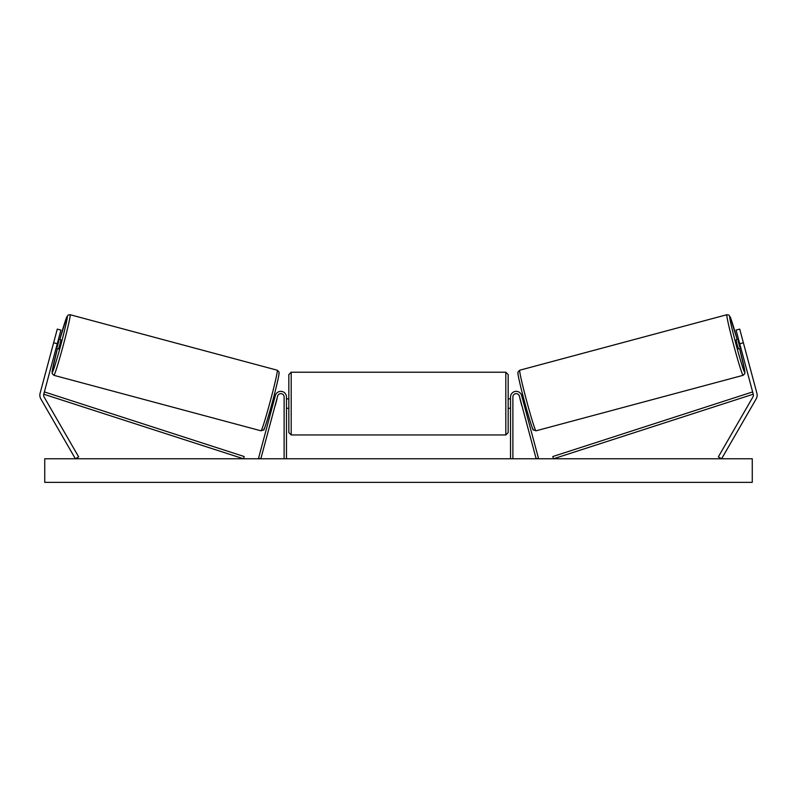 <?xml version="1.0" encoding="UTF-8"?>
<svg xmlns="http://www.w3.org/2000/svg" width="797" height="797" viewBox="0 0 797 797"><rect width="100%" height="100%" fill="white"/><g stroke="black" fill="none" stroke-linecap="round" stroke-linejoin="round"><path stroke-width="1.2" d="M39.85 395.182A7.552 7.552 0 0 0 40.856 398.948L75.396 458.773L78.664 456.89L44.134 397.065A3.776 3.776 0 0 1 43.755 394.206L243.474 458.773L244.191 456.532L44.473 391.955L43.755 394.206L57.274 343.746L53.628 342.77L40.109 393.22A7.552 7.552 0 0 0 39.85 395.182M53.628 342.77L57.284 329.101L60.931 330.078L57.274 343.746M756.891 393.22A7.552 7.552 0 0 1 756.144 398.948L721.604 458.773L718.336 456.89L752.866 397.065A3.776 3.776 0 0 0 753.245 394.206L553.526 458.773L552.809 456.532L752.527 391.955L753.245 394.206L739.726 343.746L743.372 342.77L756.891 393.22M743.372 342.77L739.716 329.101L736.069 330.078L739.726 343.746M510.528 458.773L510.528 396.986A5.659 5.659 0 0 1 521.646 395.521L538.433 458.165L536.162 458.773L519.375 396.129A3.298 3.298 0 0 0 512.879 396.986L512.879 458.773M286.472 458.773L286.472 396.986A5.659 5.659 0 0 0 275.354 395.521L258.567 458.165L260.838 458.773L277.625 396.129A3.298 3.298 0 0 1 284.121 396.986L284.121 458.773M291.194 434.953L288.833 432.602L288.833 374.58L291.194 372.219L291.194 434.953L505.806 434.953L505.806 372.219L508.167 374.58L508.167 408.303L510.528 408.303M286.472 406.958L286.472 400.224M510.528 398.869L508.167 398.869L508.167 432.602L505.806 434.953M510.528 406.958L510.528 400.224M53.887 375.317L52.174 373.624L52.223 370.894L57.374 348.658A29.011 1.186 -75 0 0 52.223 372.428A29.011 1.186 -75 0 0 60.881 344.712A29.011 1.186 -75 0 0 67.237 316.389A29.011 1.186 -75 0 0 59.815 339.552L66.789 316.967L68.163 315.044L70.126 314.715A31.362 1.285 105 0 1 63.252 345.35A31.362 1.285 105 0 1 53.887 375.317L261.017 430.818A31.362 1.285 -75 0 0 270.372 400.851A31.362 1.285 -75 0 0 277.256 370.216L278.96 371.91C279.149 372.936 279.707 372.737 275.632 389.514C270.591 410.216 263.498 432.721 263.668 429.842L261.017 430.818M70.126 314.715L277.256 370.216M56.049 348.309L58.51 348.966L59.914 344.453L60.951 339.851L58.49 339.193M58.908 340.698L57.165 347.213L58.908 340.698L58.141 340.498M56.398 347.004L57.165 347.213M271.319 405.982L272.464 406.291M275.095 405.603L274.746 406.898M272.813 404.986L274.557 398.48M276.838 399.098L277.187 397.793M273.76 396.876L274.905 397.185M275.224 405.633L276.967 399.128M752.258 458.773L44.742 458.773L44.742 482.364L752.258 482.364L752.258 458.773M743.113 375.317L744.826 373.624L744.777 370.894L739.626 348.658A29.011 1.186 -105 0 1 744.777 372.428A29.011 1.186 -105 0 1 736.119 344.712A29.011 1.186 -105 0 1 729.763 316.389A29.011 1.186 -105 0 1 737.185 339.552L730.211 316.967L728.837 315.044L726.874 314.715A31.362 1.285 75 0 0 733.748 345.35A31.362 1.285 75 0 0 743.113 375.317L535.982 430.818A31.362 1.285 -105 0 1 526.628 400.851A31.362 1.285 -105 0 1 519.744 370.216L518.04 371.91C517.851 372.936 517.293 372.737 521.368 389.514C526.409 410.216 533.502 432.721 533.332 429.842L535.982 430.818M726.874 314.715L519.744 370.216M740.951 348.309L738.49 348.966L737.086 344.453L736.049 339.851L738.51 339.193M525.681 405.982L524.536 406.291M523.24 396.876L522.095 397.185M519.813 397.793L520.162 399.098M524.187 404.986L522.443 398.48M522.254 406.898L521.905 405.603M521.776 405.633L520.033 399.128M740.602 347.004L739.835 347.213L738.092 340.698L739.835 347.213M738.092 340.698L738.859 340.498M278.92 373.106A29.011 1.186 105 0 1 272.554 401.439A29.011 1.186 105 0 1 263.897 429.145M518.08 373.106A29.011 1.186 75 0 0 524.446 401.439A29.011 1.186 75 0 0 533.103 429.145M291.194 372.219L505.806 372.219M286.472 398.869L288.833 398.869M286.472 408.303L288.833 408.303"/></g></svg>
